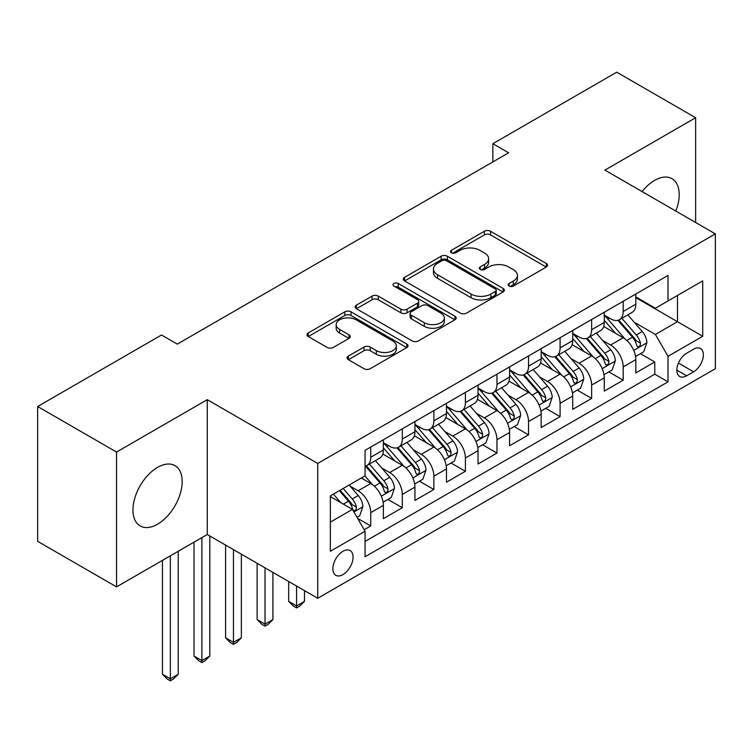 <?xml version="1.0" encoding="UTF-8"?>
<svg xmlns="http://www.w3.org/2000/svg" width="753" height="753" viewBox="0 0 753 753"><rect width="100%" height="100%" fill="white"/><g stroke="black" fill="none" stroke-linecap="round" stroke-linejoin="round"><path stroke-width="1.13" d="M509.056 286.046A3.068 1.77 0 0 0 513.386 286.046L546.302 267.042A4.377 2.532 0 0 0 547.582 265.254A4.377 2.532 0 0 0 546.302 263.465L490.542 231.275A4.377 2.532 0 0 0 484.348 231.275L451.433 250.278A3.068 1.77 0 0 0 450.539 251.53A3.068 1.77 0 0 0 451.433 252.782A3.068 1.77 0 0 0 455.772 252.782L460.036 250.325A14.015 8.095 0 0 1 479.859 250.325L484.499 253.008A14.015 8.095 0 0 1 488.612 258.731A14.015 8.095 0 0 1 484.499 264.454L480.245 266.91A3.068 1.77 0 0 0 479.35 268.162A3.068 1.77 0 0 0 480.245 269.414A3.068 1.77 0 0 0 484.584 269.414L488.838 266.957A14.015 8.095 0 0 1 508.661 266.957L513.311 269.64A14.015 8.095 0 0 1 517.415 275.363A14.015 8.095 0 0 1 513.311 281.085L509.056 283.542A3.068 1.77 0 0 0 508.153 284.794A3.068 1.77 0 0 0 509.056 286.046L509.056 283.542M157.565 524.21A34.807 20.096 120 0 0 180.306 493.535A34.807 20.096 120 0 0 174.978 465.646A34.807 20.096 120 0 0 157.565 467.368A34.807 20.096 120 0 0 134.825 498.044A34.807 20.096 120 0 0 140.162 525.942A34.807 20.096 120 0 0 157.565 524.21M675.799 211.047A34.807 20.096 120 0 0 672.005 178.687A34.807 20.096 120 0 0 654.602 180.409A34.807 20.096 120 0 0 642.083 191.582M342.973 574.595A14.279 8.245 120 0 0 352.3 562.011A14.279 8.245 120 0 0 350.107 550.565A14.279 8.245 120 0 0 342.973 551.271A14.279 8.245 120 0 0 333.645 563.856A14.279 8.245 120 0 0 335.829 575.301A14.279 8.245 120 0 0 342.973 574.595M348.366 356.103A4.377 2.532 0 0 0 347.077 357.891A4.377 2.532 0 0 0 348.366 359.68L364.01 368.716A4.377 2.532 0 0 0 370.203 368.716L406.752 347.613A4.377 2.532 0 0 0 408.041 345.825A4.377 2.532 0 0 0 406.752 344.036L351.002 311.846A4.377 2.532 0 0 0 344.799 311.846L308.25 332.948A4.377 2.532 0 0 0 306.97 334.737A4.377 2.532 0 0 0 308.25 336.525L327.15 347.434A4.377 2.532 0 0 0 333.344 347.434L348.987 338.398A4.377 2.532 0 0 0 350.267 336.61A4.377 2.532 0 0 0 348.987 334.821L339.612 329.409A11.719 6.768 0 0 1 336.177 324.628A11.719 6.768 0 0 1 343.415 318.378A11.719 6.768 0 0 1 356.188 319.846L392.897 341.034A11.719 6.768 0 0 1 396.323 345.825A11.719 6.768 0 0 1 389.094 352.075A11.719 6.768 0 0 1 376.321 350.606L370.203 347.077A4.377 2.532 0 0 0 364.01 347.077L348.366 356.103L348.366 359.68M207.273 399.683L116.546 452.064L37.65 406.516L37.65 541.341L116.546 586.888L207.273 534.508L317.728 598.277L317.728 463.453L207.273 399.683L207.273 534.508M695.631 222.493L695.631 117.732L604.894 170.112L715.35 233.882L317.728 463.453M695.631 117.732L616.735 72.184L492.867 143.701L492.867 161.914M37.65 406.516L161.509 335L177.294 344.112L508.651 152.803L492.867 143.701M460.347 313.097A4.377 2.532 0 0 0 466.54 313.097L503.089 291.995A4.377 2.532 0 0 0 504.369 290.206A4.377 2.532 0 0 0 503.089 288.418L447.329 256.227A4.377 2.532 0 0 0 441.136 256.227L404.587 277.33A4.377 2.532 0 0 0 403.307 279.118A4.377 2.532 0 0 0 404.587 280.907L460.347 313.097M395.127 286.705A3.068 1.77 0 0 1 398.233 287.138L398.233 283.495L454.925 316.222A4.377 2.532 0 0 1 456.205 318.011A4.377 2.532 0 0 1 454.925 319.799L418.367 340.902A4.377 2.532 0 0 1 412.173 340.902L356.414 308.711L356.414 305.134A4.377 2.532 0 0 0 355.134 306.923A4.377 2.532 0 0 0 356.414 308.711M356.414 305.134L372.057 296.108A4.377 2.532 0 0 1 378.26 296.108L400.869 309.163A4.377 2.532 0 0 0 407.062 309.163L417.444 303.167A4.377 2.532 0 0 0 418.724 301.379A4.377 2.532 0 0 0 417.444 299.59L393.894 285.999A3.068 1.77 0 0 1 393 284.747A3.068 1.77 0 0 1 394.892 283.109A3.068 1.77 0 0 1 398.233 283.495M364.188 529.726L370.74 525.942L357.647 518.384M350.192 486.203L358.117 490.777A17.856 10.307 60 0 1 370.74 512.642L383.362 505.357L383.362 518.657L402.3 507.729L387.936 499.437M381.752 467.99L389.678 472.564A17.856 10.307 60 0 1 402.3 494.429L414.922 487.135L414.922 500.434L433.86 489.506L419.496 481.214M413.312 449.767L421.238 454.341A17.856 10.307 60 0 1 433.86 476.207L446.482 468.921L446.482 482.221L465.41 471.284L451.056 463.001M444.863 431.544L452.788 436.119A17.856 10.307 60 0 1 465.41 457.984L478.033 450.699L478.033 463.999L496.971 453.071L482.617 444.778M476.423 413.331L484.348 417.906A17.856 10.307 60 0 1 496.971 439.771L509.593 432.476L509.593 445.776L528.531 434.848L514.167 426.556M507.983 395.109L515.909 399.683A17.856 10.307 60 0 1 528.531 421.548L541.153 414.263L541.153 427.563L560.091 416.625L545.727 408.333M539.543 376.886L547.459 381.46A17.856 10.307 60 0 1 560.091 403.326L572.713 396.04L572.713 409.34L591.642 398.412L577.287 390.12M571.094 358.673L579.019 363.247A17.856 10.307 60 0 1 591.642 385.103L604.264 377.818L604.264 391.118L623.202 380.19L623.202 366.89A17.856 10.307 -120 0 0 610.579 345.025L602.654 340.45M608.848 371.897L623.202 380.19M383.362 505.357A17.856 10.307 -120 0 0 370.74 483.492L361.271 478.023M414.922 487.135A17.856 10.307 -120 0 0 402.3 465.269L382.778 454.003M446.482 468.921A17.856 10.307 -120 0 0 433.86 447.056L414.338 435.789M478.033 450.699A17.856 10.307 -120 0 0 465.41 428.834L445.898 417.567M509.593 432.476A17.856 10.307 -120 0 0 496.971 410.611L477.458 399.344M541.153 414.263A17.856 10.307 -120 0 0 528.531 392.398L509.009 381.131M572.713 396.04A17.856 10.307 -120 0 0 560.091 374.175L540.569 362.908M604.264 377.818A17.856 10.307 -120 0 0 591.642 355.953L572.129 344.686M693.579 349.213L686.632 353.223A13.836 7.991 120 0 0 677.596 365.412A13.836 7.991 120 0 0 679.714 376.5A13.836 7.991 120 0 0 686.632 375.813L693.579 371.803A13.836 7.991 120 0 0 702.615 359.614A13.836 7.991 120 0 0 700.497 348.526A13.836 7.991 120 0 0 693.579 349.213M317.728 598.277L715.35 368.706L715.35 233.882M330.351 522.121L352.442 509.367L365.064 531.232L365.064 556.74L668.015 381.827L668.015 356.32L655.392 334.454L634.214 322.228M365.064 531.232L330.351 551.271L330.351 495.879L365.064 475.84L365.064 450.332L668.015 275.429L668.015 300.936L702.728 280.888L702.728 336.28L668.015 356.32M383.362 442.679L389.678 446.322A17.856 10.307 60 0 0 398.601 447.207L411.223 439.921A17.856 10.307 -120 0 0 414.922 431.751L414.922 421.548M414.922 424.457L421.238 428.109A17.856 10.307 60 0 0 430.161 428.994L442.783 421.699A17.856 10.307 -120 0 0 446.482 413.529L446.482 403.326M446.482 406.244L452.788 409.886A17.856 10.307 60 0 0 461.721 410.771L474.343 403.486A17.856 10.307 -120 0 0 478.033 395.306L478.033 385.103M478.033 388.021L484.348 391.664A17.856 10.307 60 0 0 493.271 392.548L505.894 385.263A17.856 10.307 -120 0 0 509.593 377.093L509.593 366.89M509.593 369.798L515.909 373.45A17.856 10.307 60 0 0 524.832 374.335L537.454 367.04A17.856 10.307 -120 0 0 541.153 358.87L541.153 348.667M541.153 351.585L547.459 355.228A17.856 10.307 60 0 0 556.392 356.113L569.014 348.827A17.856 10.307 -120 0 0 572.713 340.648L572.713 330.445M572.713 333.363L579.019 337.005A17.856 10.307 60 0 0 587.942 337.89L600.574 330.605A17.856 10.307 -120 0 0 604.264 322.435L604.264 312.231M365.064 541.435L654.762 374.175L654.762 361.967L635.824 372.904L635.824 359.605A17.856 10.307 -120 0 0 623.202 337.739L603.69 326.473M604.264 315.14L610.579 318.792A17.856 10.307 -120 0 0 619.503 319.667A17.856 10.307 -120 0 0 623.202 311.497L623.202 301.294M619.503 319.667L632.125 312.382A17.856 10.307 -120 0 0 635.824 304.212L635.824 294.009M370.74 447.056L370.74 457.259A17.856 10.307 60 0 1 367.04 465.429A17.856 10.307 60 0 1 365.064 466.154M367.04 465.429L379.663 458.144A17.856 10.307 -120 0 0 383.362 449.965L383.362 439.761M402.3 428.834L402.3 439.037A17.856 10.307 60 0 1 398.601 447.207M433.86 410.611L433.86 420.814A17.856 10.307 60 0 1 430.161 428.994M465.41 392.398L465.41 402.601A17.856 10.307 60 0 1 461.721 410.771M496.971 374.175L496.971 384.378A17.856 10.307 60 0 1 493.271 392.548M528.531 355.953L528.531 366.156A17.856 10.307 60 0 1 524.832 374.335M560.091 337.739L560.091 347.942A17.856 10.307 60 0 1 556.392 356.113M591.642 319.517L591.642 329.72A17.856 10.307 60 0 1 587.942 337.89M591.642 385.103L591.642 398.412M560.091 403.326L560.091 416.625M528.531 421.548L528.531 434.848M496.971 439.771L496.971 453.071M465.41 457.984L465.41 471.284M433.86 476.207L433.86 489.506M402.3 494.429L402.3 507.729M370.74 512.642L370.74 525.942M352.442 509.367L330.351 496.613M655.392 334.454L677.484 321.7L677.484 295.468L702.728 280.888M635.824 297.651L702.728 336.28M635.824 296.927L655.392 308.222L668.015 300.936M116.546 452.064L116.546 586.888M640.398 353.675L654.762 361.967M654.762 374.175L668.015 381.827M510.28 286.479L513.311 284.728A14.015 8.095 0 0 0 517.415 279.005L517.415 275.363M488.612 258.731L488.612 262.373A14.015 8.095 0 0 1 484.499 268.096L481.468 269.847M546.245 267.08L490.542 234.917A4.377 2.532 0 0 0 484.348 234.917L452.666 253.215M503.032 292.023L447.329 259.87A4.377 2.532 0 0 0 441.136 259.87L404.643 280.935M495.342 291.458A3.068 1.77 0 0 0 496.246 290.206A3.068 1.77 0 0 0 495.342 288.954L446.407 260.698A3.068 1.77 0 0 0 442.067 260.698L437.578 263.286A14.015 8.095 0 0 0 433.464 269.009A14.015 8.095 0 0 0 437.578 274.732L471.03 294.046A14.015 8.095 0 0 0 490.852 294.046L495.342 291.458L495.342 295.101A3.068 1.77 0 0 0 496.246 293.849L496.246 290.206M433.464 269.009L433.464 272.652A14.015 8.095 0 0 0 437.578 278.375L437.578 274.732M495.342 295.101L490.852 297.689A14.015 8.095 0 0 1 471.03 297.689L437.578 278.375M356.48 308.749L372.057 299.75L372.057 296.108M418.724 301.379L418.724 305.021A4.377 2.532 0 0 1 417.444 306.81L407.062 312.806A4.377 2.532 0 0 1 400.869 312.806L378.26 299.75A4.377 2.532 0 0 0 372.057 299.75M398.233 287.138L454.859 319.837M424.334 322.708A11.719 6.768 0 0 0 437.107 324.176A11.719 6.768 0 0 0 444.336 317.926A11.719 6.768 0 0 0 440.9 313.135L427.977 305.671A4.377 2.532 0 0 0 421.774 305.671L411.402 311.667A4.377 2.532 0 0 0 410.121 313.455A4.377 2.532 0 0 0 411.402 315.243L424.334 322.708L424.334 326.35A11.719 6.768 0 0 0 437.107 327.819A11.719 6.768 0 0 0 444.336 321.569L444.336 317.926M410.121 313.455L410.121 317.098A4.377 2.532 0 0 0 411.402 318.886L411.402 315.243M424.334 326.35L411.402 318.886M396.323 345.825L396.323 349.467A11.719 6.768 0 0 1 389.094 355.717A11.719 6.768 0 0 1 376.321 354.249L370.203 350.719A4.377 2.532 0 0 0 364.01 350.719L348.423 359.718M336.177 324.628L336.177 328.27A11.719 6.768 0 0 0 339.612 333.052L339.612 329.409M348.921 338.436L339.612 333.052M406.695 347.641L351.002 315.488A4.377 2.532 0 0 0 344.799 315.488L308.306 336.553M635.56 356.47L643.711 351.764L646.865 342.653A11.822 6.824 -120 0 0 642.262 331.546L627.842 314.858M624.952 338.888L607.859 319.093A34.139 19.71 -120 0 0 604.264 315.338M615.577 333.334L606.014 322.265A28.341 16.359 -120 0 0 604.264 320.354M617.893 320.317L632.482 337.203A11.822 6.824 60 0 1 636.699 345.345L637.556 346.747L639.156 346.521L640.229 345.222L640.483 343.161A11.822 6.824 -120 0 0 636.266 335.01L621.846 318.321M618.75 320.034L634.421 338.182A6.024 3.483 60 0 1 635.946 340.535L640.483 343.161M604 374.693L612.161 369.987L615.314 360.875A11.822 6.824 -120 0 0 610.702 349.769L596.291 333.08M593.402 357.11L576.299 337.316A34.139 19.71 -120 0 0 572.713 333.56M584.017 351.557L574.454 340.478A28.341 16.359 -120 0 0 572.713 338.577M586.342 338.53L600.922 355.416A11.822 6.824 60 0 1 605.139 363.567L605.996 364.97L607.596 364.744L608.669 363.445L608.923 361.384A11.822 6.824 -120 0 0 604.706 353.232L590.296 336.535M587.199 338.257L602.871 356.404A6.024 3.483 60 0 1 604.386 358.757L608.923 361.384M572.44 392.915L580.601 388.209L583.754 379.098A11.822 6.824 -120 0 0 579.151 367.991L564.731 351.293M561.842 375.333L544.739 355.529A34.139 19.71 -120 0 0 541.153 351.783M552.467 369.77L542.894 358.701A28.341 16.359 -120 0 0 541.153 356.8M554.782 356.753L569.362 373.639A11.822 6.824 60 0 1 573.579 381.78L574.445 383.183L576.036 382.966L577.109 381.658L577.372 379.597A11.822 6.824 -120 0 0 573.155 371.455L558.735 354.757M555.639 356.48L571.311 374.618A6.024 3.483 60 0 1 572.826 376.98L577.372 379.597M540.889 411.129L549.041 406.422L552.194 397.311A11.822 6.824 -120 0 0 547.591 386.214L533.171 369.516M530.281 393.546L513.179 373.752A34.139 19.71 -120 0 0 509.593 369.996M520.907 387.993L511.343 376.924A28.341 16.359 -120 0 0 509.593 375.013M523.222 374.975L537.811 391.861A11.822 6.824 60 0 1 542.028 400.003L542.885 401.405L544.485 401.18L545.548 399.881L545.812 397.819A11.822 6.824 -120 0 0 541.595 389.668L527.175 372.98M524.079 374.693L539.75 392.84A6.024 3.483 60 0 1 541.266 395.193L545.812 397.819M509.329 429.351L517.48 424.645L520.634 415.534A11.822 6.824 -120 0 0 516.031 404.427L501.611 387.739M498.721 411.769L481.628 391.974A34.139 19.71 -120 0 0 478.033 388.219M489.346 406.215L479.783 395.137A28.341 16.359 -120 0 0 478.033 393.235M491.662 393.188L506.251 410.074A11.822 6.824 60 0 1 510.468 418.226L511.325 419.628L512.925 419.402L513.998 418.103L514.252 416.042A11.822 6.824 -120 0 0 510.035 407.891L495.615 391.193M492.528 392.915L508.19 411.063A6.024 3.483 60 0 1 509.715 413.416L514.252 416.042M477.769 447.574L485.93 442.868L489.083 433.756A11.822 6.824 -120 0 0 484.471 422.649L470.06 405.952M467.171 429.991L450.068 410.187A34.139 19.71 -120 0 0 446.482 406.441M457.786 424.428L448.223 413.359A28.341 16.359 -120 0 0 446.482 411.458M460.111 411.411L474.691 428.297A11.822 6.824 60 0 1 478.908 436.448L479.765 437.841L481.365 437.625L482.438 436.316L482.692 434.255A11.822 6.824 -120 0 0 478.475 426.113L464.064 409.416M460.968 411.138L476.64 429.276A6.024 3.483 60 0 1 478.155 431.638L482.692 434.255M296.578 586.069L296.578 605.93L304.466 601.374L304.466 590.625M304.466 601.374L299.732 606.118L296.578 607.935L293.425 606.118L288.691 601.374L288.691 581.514M288.691 601.374L296.578 605.93L296.578 607.935M446.209 465.787L454.37 461.081L457.523 451.969A11.822 6.824 -120 0 0 452.92 440.872L438.5 424.174M435.611 448.204L418.508 428.41A34.139 19.71 -120 0 0 414.922 424.654M426.236 442.651L416.663 431.582A28.341 16.359 -120 0 0 414.922 429.671M428.551 429.634L443.131 446.52A11.822 6.824 60 0 1 447.348 454.661L448.214 456.064L449.814 455.838L450.878 454.539L451.141 452.478A11.822 6.824 -120 0 0 446.924 444.326L432.504 427.638M429.408 429.351L445.079 447.498A6.024 3.483 60 0 1 446.595 449.852L451.141 452.478M265.018 567.847L265.018 624.152L272.915 619.597L272.915 572.402M272.915 619.597L268.181 624.331L265.018 626.157L261.865 624.331L257.131 619.597L257.131 563.3M257.131 619.597L265.018 624.152L265.018 626.157M414.658 484.01L422.81 479.303L425.963 470.192A11.822 6.824 -120 0 0 421.36 459.085L406.94 442.397M404.05 466.427L386.948 446.633A34.139 19.71 -120 0 0 383.362 442.877M394.676 460.874L385.112 449.795A28.341 16.359 -120 0 0 383.362 447.894M396.991 447.847L411.58 464.733A11.822 6.824 60 0 1 415.797 472.884L416.654 474.286L418.254 474.061L419.317 472.762L419.581 470.7A11.822 6.824 -120 0 0 415.364 462.549L400.944 445.851M397.848 447.574L413.519 465.721A6.024 3.483 60 0 1 415.044 468.074L419.581 470.7M233.468 549.634L233.468 642.375L241.355 637.819L241.355 554.189M241.355 637.819L236.621 642.554L233.468 644.38L230.305 642.554L225.58 637.819L225.58 545.078M225.58 637.819L233.468 642.375L233.468 644.38M383.098 502.232L391.249 497.526L394.412 488.415A11.822 6.824 -120 0 0 389.8 477.308L375.38 460.61M372.49 484.65L364.941 475.905M363.115 479.087L361.892 477.675M365.431 466.069L380.02 482.955A11.822 6.824 60 0 1 384.237 491.107L385.094 492.509L386.694 492.283L387.767 490.984L388.021 488.913A11.822 6.824 -120 0 0 383.804 480.772L369.384 464.074M366.297 465.796L381.959 483.934A6.024 3.483 60 0 1 383.484 486.297L388.021 488.913M201.908 537.604L201.908 660.588L209.795 656.042L209.795 535.967M209.795 656.042L205.061 660.776L201.908 662.593L198.754 660.776L194.02 656.042L194.02 542.16M194.02 656.042L201.908 660.588L201.908 662.593M357.016 517.292L359.699 515.739L362.852 506.628A11.822 6.824 -120 0 0 358.249 495.53L349.166 485.017M340.695 502.58L333.391 494.128M331.555 497.309L330.351 495.907M339.387 490.664L348.46 501.178A11.822 6.824 60 0 1 352.677 509.32L353.543 510.722L355.134 510.496L356.207 509.197L356.461 507.136A11.822 6.824 -120 0 0 352.244 498.985L343.17 488.481M340.111 490.241L350.409 502.157A6.024 3.483 60 0 1 351.924 504.51L356.461 507.136M170.347 555.827L170.347 678.811L178.235 674.255L178.235 551.271M178.235 674.255L173.51 678.99L170.347 680.816L167.194 678.99L162.46 674.255L162.46 560.383M162.46 674.255L170.347 678.811L170.347 680.816M358.117 490.777L370.74 483.492M389.678 472.564L402.3 465.269M421.238 454.341L433.86 447.056M452.788 436.119L465.41 428.834M484.348 417.906L496.971 410.611M515.909 399.683L528.531 392.398M547.459 381.46L560.091 374.175M579.019 363.247L591.642 355.953M610.579 345.025L623.202 337.739M623.202 311.497L635.824 304.212M370.74 457.259L383.362 449.965M402.3 439.037L414.922 431.751M433.86 420.814L446.482 413.529M465.41 402.601L478.033 395.306M496.971 384.378L509.593 377.093M528.531 366.156L541.153 358.87M560.091 347.942L572.713 340.648M591.642 329.72L604.264 322.435M623.202 366.89L635.824 359.605M678.444 363.068L693.579 371.803M676.853 370.165L686.632 375.813M513.311 284.728L513.311 281.085M480.245 269.414L480.245 266.91M484.499 268.096L484.499 264.454M451.433 252.782L451.433 250.278M484.348 234.917L484.348 231.275M490.542 234.917L490.542 231.275M546.302 267.042L546.302 263.465M404.587 280.907L404.587 277.33M441.136 259.87L441.136 256.227M447.329 259.87L447.329 256.227M503.089 291.995L503.089 288.418M471.03 297.689L471.03 294.046M490.852 297.689L490.852 294.046M378.26 299.75L378.26 296.108M400.869 312.806L400.869 309.163M407.062 312.806L407.062 309.163M417.444 306.81L417.444 303.167M454.925 319.799L454.925 316.222M364.01 350.719L364.01 347.077M370.203 350.719L370.203 347.077M376.321 354.249L376.321 350.606M348.987 338.398L348.987 334.821M308.25 336.525L308.25 332.948M344.799 315.488L344.799 311.846M351.002 315.488L351.002 311.846M406.752 347.613L406.752 344.036M633.753 350.409L646.789 342.888M607.859 319.093L609.478 318.152M636.266 335.01L642.262 331.546M626.844 340.46L632.482 337.203M602.202 368.631L615.229 361.101M576.299 337.316L577.928 336.375M604.706 353.232L610.702 349.769M595.284 358.673L600.922 355.416M570.642 386.844L583.679 379.324M544.739 355.529L546.367 354.597M573.155 371.455L579.151 367.991M563.724 376.895L569.362 373.639M539.082 405.067L552.118 397.546M513.179 373.752L514.807 372.81M541.595 389.668L547.591 386.214M532.164 395.118L537.811 391.861M507.522 423.29L520.558 415.76M481.628 391.974L483.247 391.033M510.035 407.891L516.031 404.427M500.613 413.331L506.251 410.074M475.971 441.512L489.008 433.982M450.068 410.187L451.696 409.256M478.475 426.113L484.471 422.649M469.053 431.554L474.691 428.297M444.411 459.725L457.447 452.205M418.508 428.41L420.136 427.469M446.924 444.326L452.92 440.872M437.493 449.776L443.131 446.52M412.851 477.948L425.887 470.418M386.948 446.633L388.576 445.691M415.364 462.549L421.36 459.085M405.933 467.99L411.58 464.733M381.291 496.171L394.327 488.641M383.804 480.772L389.8 477.308M374.382 486.212L380.02 482.955M353.938 511.965L362.777 506.863M352.244 498.985L358.249 495.53M343.359 504.124L348.46 501.178"/></g></svg>
